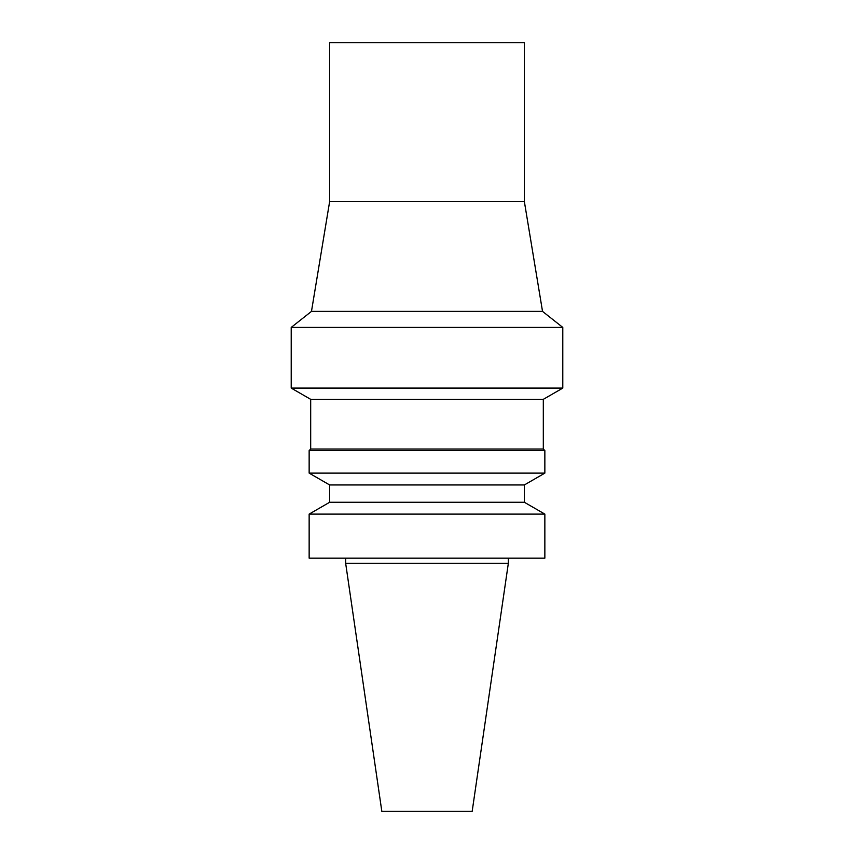 <?xml version="1.0" encoding="UTF-8"?>
<svg xmlns="http://www.w3.org/2000/svg" width="854" height="854" viewBox="0 0 854 854"><rect width="100%" height="100%" fill="white"/><g stroke="black" fill="none" stroke-linecap="round" stroke-linejoin="round"><path stroke-width="1.28" d="M508.343 563.298L345.656 563.298L381.823 811.3L472.177 811.3L508.343 563.298L508.343 558.174M427 558.174L544.852 558.174L544.852 514.108L309.148 514.108L309.148 558.174L427 558.174M309.148 514.108L329.644 502.269L524.356 502.269L544.852 514.108M329.644 502.269L329.644 484.955L524.356 484.955L544.852 473.116L544.852 450.57L309.148 450.57L309.148 473.116L544.852 473.116M309.148 450.57L310.685 449.033L543.315 449.033L544.852 450.57M310.685 449.033L310.685 399.33L543.315 399.33L562.786 388.09L562.786 327.413L291.214 327.413L291.214 388.09L562.786 388.09M542.525 311.39L524.356 201.544L329.644 201.544L311.475 311.39L542.525 311.39L562.786 327.413M329.644 201.544L329.644 42.7L524.356 42.7L524.356 201.544M345.656 563.298L345.656 558.174M524.356 502.269L524.356 484.955M329.644 484.955L309.148 473.116M543.315 449.033L543.315 399.33M310.685 399.33L291.214 388.09M311.475 311.39L291.214 327.413"/></g></svg>
